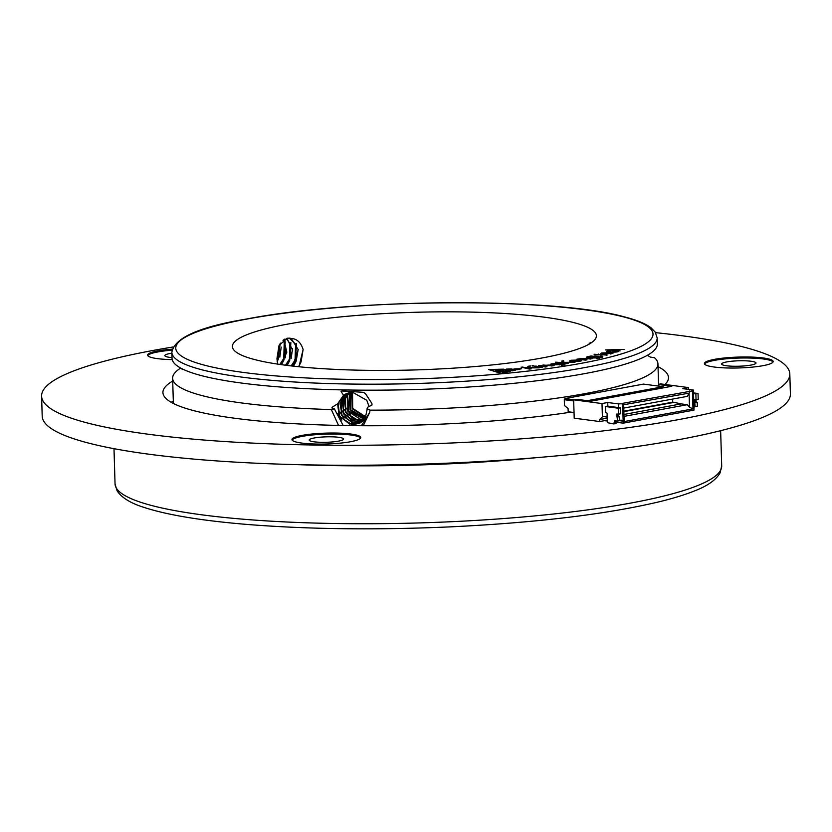 <?xml version="1.0" encoding="UTF-8"?>
<svg xmlns="http://www.w3.org/2000/svg" width="832" height="832" viewBox="0 0 832 832"><rect width="100%" height="100%" fill="white"/><g stroke="black" fill="none" stroke-linecap="round" stroke-linejoin="round"><path stroke-width="1.25" d="M607.298 420.15L599.706 421.543L599.643 419.546L602.389 416.936L601.994 403.551L607.724 402.501L607.838 406.151M602.389 416.936L607.183 416.052M617.084 417.009L619.247 416.614A1.009 0.697 -100.4 0 1 618.509 415.522L616.346 415.917A1.009 0.697 -100.4 0 0 617.084 417.009L617.562 421.044L615.077 420.722A1.009 0.697 -100.4 0 0 614.401 421.626L613.766 423.925L608.057 422.812A1.009 0.697 -100.4 0 1 607.35 421.73L607.121 413.899A1.009 0.697 -100.4 0 0 606.382 412.807L605.675 412.714L605.488 406.526L618.238 408.21L620.402 407.815L607.651 406.12L605.488 406.526M658.819 386.121L658.778 384.561L671.809 386.277L590.99 401.18L577.959 399.454L573.654 399.807L574.205 418.174L599.706 421.543M623.792 408.075L687.346 396.354L689.083 393.141L689.499 407.202L687.305 404.706L624.042 416.364M689.499 407.202L692.983 408.886L624.146 421.574L623.636 403.156L693.43 390.728L693.94 408.106L693.43 390.728M616.595 422.282L623.21 423.155L623.158 421.158L619.559 420.68M624.146 421.574L623.615 403.603L622.638 403.78L623.158 421.158L621.691 420.202L619.715 420.254M607.256 418.746L605.374 418.496L607.204 416.749M599.643 419.546L605.374 418.496M687.305 404.706L681.221 403.894L623.979 414.45M623.21 423.155L694.002 410.103L693.94 408.106M604.458 420.67L607.329 421.054M574.038 412.526L568.183 411.746L568.079 408.554L564.46 405.486L564.294 399.703L573.695 400.941M664.643 387.66L663.187 386.703L643.49 384.093L564.98 398.57L564.294 399.703M672.61 399.069L672.703 402.168L674.118 402.355L623.896 411.622M672.703 402.168L623.886 411.174M689.083 393.141L623.688 404.747M692.983 408.886L692.453 390.915M689.634 392.59L689.593 390.988M618.717 416.208L618.654 414.159M618.457 407.555L618.353 403.905L622.638 403.78M618.353 403.905L607.724 402.501M688.636 389.407L688.574 387.587L660.244 383.833L658.778 384.561M688.574 387.587L682.843 388.648L693.462 390.052M601.994 403.551L573.654 399.807M573.934 399.755L564.98 398.57M674.118 402.355L681.221 403.894M698.038 393.494L695.874 393.89L696.051 399.88L698.225 399.485L698.038 393.494L693.555 392.902M695.874 393.89L693.566 393.588M696.051 399.88L694.637 399.693A1.009 0.697 -100.4 0 0 693.961 400.598L693.992 401.596A1.009 0.697 -100.4 0 0 694.73 402.688L695.198 406.734L697.362 406.328L697.247 402.334L695.084 402.74M696.155 399.87A1.009 0.697 -100.4 0 0 696.124 400.202L693.961 400.598M697.247 402.334L696.894 402.293A1.009 0.697 -100.4 0 1 696.155 401.201L696.124 400.202M693.94 406.567L695.198 406.734M694.21 406.91L693.95 408.366M616.346 415.917L616.314 414.918A1.009 0.697 -100.4 0 1 617.001 414.014L618.415 414.201L618.238 408.21M613.766 423.925L615.93 423.53L616.606 422.625L616.564 421.221L614.401 421.626M614.442 423.02L616.606 422.625M617.562 421.044L619.726 420.649L619.601 416.655L617.438 417.05M618.509 415.522L618.488 414.523L616.314 414.918M618.415 414.201L620.578 413.806L620.402 407.815M172.266 349.17A34.393 5.439 -1.7 0 0 157.893 350.927A34.393 5.439 -1.7 0 0 147.597 355.129A34.393 5.439 -1.7 0 0 172.214 359.611M714.709 359.32A34.393 5.439 -1.7 0 0 704.413 363.532A34.393 5.439 -1.7 0 0 738.951 367.952A34.393 5.439 -1.7 0 0 773.167 361.494A34.393 5.439 -1.7 0 0 752.014 357.105A34.393 5.439 -1.7 0 0 714.709 359.32M302.266 435.365A34.393 5.439 -1.7 0 0 291.97 439.577A34.393 5.439 -1.7 0 0 326.508 443.997A34.393 5.439 -1.7 0 0 360.724 437.538A34.393 5.439 -1.7 0 0 339.581 433.15A34.393 5.439 -1.7 0 0 302.266 435.365M173.15 346.975A374.265 59.218 -1.7 0 0 153.639 350.355A374.265 59.218 -1.7 0 0 41.6 396.167A374.265 59.218 -1.7 0 0 417.456 444.257A374.265 59.218 -1.7 0 0 789.807 373.953A374.265 59.218 -1.7 0 0 655.574 332.654M172.713 381.066A252.886 40.019 -1.7 0 0 162.926 392.558A252.886 40.019 -1.7 0 0 305.302 424.268A252.886 40.019 -1.7 0 0 571.106 412.131M664.997 384.467A252.886 40.019 -1.7 0 0 668.481 377.562A252.886 40.019 -1.7 0 0 658.029 366.662M173.306 401.034A252.886 40.019 -1.7 0 0 171.226 402.303M41.6 396.167L42.193 416.135A374.265 59.218 -1.7 0 0 418.049 464.225A374.265 59.218 -1.7 0 0 790.4 393.921L789.807 373.953M360.599 438.038A34.393 5.439 -1.7 0 0 338.135 434.096A34.393 5.439 -1.7 0 0 302.297 436.363A34.393 5.439 -1.7 0 0 292.136 440.076M314.34 437.965A17.191 2.725 -1.7 0 0 309.192 440.066A17.191 2.725 -1.7 0 0 326.456 442.281A17.191 2.725 -1.7 0 0 343.564 439.046A17.191 2.725 -1.7 0 0 332.998 436.852A17.191 2.725 -1.7 0 0 314.34 437.965M773.032 361.993A34.393 5.439 -1.7 0 0 750.578 358.051A34.393 5.439 -1.7 0 0 714.74 360.318A34.393 5.439 -1.7 0 0 704.569 364.021M726.773 361.91A17.191 2.725 -1.7 0 0 721.625 364.021A17.191 2.725 -1.7 0 0 738.899 366.226A17.191 2.725 -1.7 0 0 756.007 363.002A17.191 2.725 -1.7 0 0 745.43 360.807A17.191 2.725 -1.7 0 0 726.773 361.91M172.026 350.189A34.393 5.439 -1.7 0 0 157.924 351.926A34.393 5.439 -1.7 0 0 147.753 355.628M171.881 353.205A17.191 2.725 -1.7 0 0 169.967 353.517A17.191 2.725 -1.7 0 0 164.819 355.618A17.191 2.725 -1.7 0 0 172.016 357.614M602.555 356.273L600.683 356.034L602.857 356.21M606.237 355.222L606.559 354.619L594.734 355.046L595.806 354.744L594.058 354.234L606.58 355.046M510.068 370.23L515.59 370.084L512.158 370.874L510.068 370.23M508.498 369.741L506.376 369.086L511.919 368.95L508.498 369.741M514.769 368.878L521.643 368.711L517.369 369.689L510.505 369.855L514.769 368.878L519.688 369.158M613.049 349.71L620.142 350.906L605.436 349.918L624.166 349.388L613.049 349.71L612.789 350.314L613.787 350.636M612.217 350.21L611.811 349.534L613.579 349.565M599.352 358.394L599.342 357.999C600.933 357.594 600.59 357.282 598.322 357.074L589.316 357.999C586.269 357.739 585.614 357.334 587.35 356.782L590.866 356.002L599.321 356.762L602.295 357.438L596.263 358.457L600.392 357.542L599.435 358.384M596.731 358.114L597.324 357.001L596.71 357.718M586.29 357.282L588.484 356.97M599.321 356.762L590.897 356.606L590.866 356.002M563.638 360.734L563.992 362.357L575.016 362.211L562.744 362.669L568.173 363.428L566.654 363.698L555.63 362.159L562.338 362.617L561.756 361.067L563.638 360.734L563.992 362.357M560.914 364.489L551.959 364.967L550.087 364.302L556.379 363.002L564.99 364.728L561.288 365.352C563.389 364.998 563.524 364.666 561.714 364.374L560.966 364.374M562.515 365.508L563.025 364.811L561.714 364.374M286.915 324.251A182.073 28.808 -1.7 0 0 232.398 346.538A182.073 28.808 -1.7 0 0 415.251 369.928A182.073 28.808 -1.7 0 0 596.398 335.733A182.073 28.808 -1.7 0 0 484.432 312.499A182.073 28.808 -1.7 0 0 286.915 324.251M530.483 365.955L528.684 367.609L539.219 367.848L527.093 367.89L531.18 368.846L529.402 369.075L521.092 367.13L526.822 367.817L528.289 366.226L530.483 365.955M495.383 371.644L510.453 371.259L501.093 373.412L495.383 371.644M503.641 369.158L494.291 371.311L488.55 369.522L503.641 369.158M497.099 371.218L505.014 369.47L509.714 370.926L497.099 371.218M533.946 365.799L532.137 365.581L533.562 365.872M535.954 366.08L542.402 367.401L534.269 366.309L535.954 366.08L541.237 367.557M539.677 365.945L541.247 366.09L542.963 365.009L553.145 365.83L543.379 365.279L543.057 366.028L547.019 366.735L545.386 366.985L538.46 365.726L541.237 365.591M543.379 365.279L543.078 366.423L545.813 366.922M579.342 360.006L581.526 360.651L579.883 361.317L571.698 361.577L569.462 360.932L571.189 360.246L579.342 360.006L581.381 360.859M578.157 359.32L579.696 359.455L580.518 358.353L592.02 358.769L581.308 358.592L581.994 359.31L586.997 359.84L585.666 360.131L576.898 359.185L579.446 358.821M581.308 358.592L582.005 359.705L585.749 360.11M613.059 353.142L604.011 354.162C600.985 353.943 600.163 353.558 601.557 353.007L609.669 352.654L605.498 353.881L613.059 353.101M610.459 354.016L611.489 352.934M600.798 353.444L602.878 353.132M608.754 351.26C607.818 351.676 608.525 351.946 610.875 352.082L616.845 351.218L618.509 351.302L617.739 351.832L610.054 352.414C606.663 352.196 605.727 351.79 607.256 351.187L610.802 350.886L608.275 351.572L609.71 352.394M616.002 352.217L616.845 351.218M618.519 351.395L617.739 351.832M606.466 351.676L609.003 350.792M367.172 408.772L367.11 409.5A16.182 15.382 -120.9 0 0 367.068 408.678L370.063 410.145A242.767 38.418 -1.7 0 0 657.946 363.886A242.767 38.418 -1.7 0 0 654.441 357.646L650.406 357.115L647.837 355.555M367.068 408.678L367.453 407.337L372.008 405.018L371.883 403.437L365.425 393.567L363.324 392.309L342.056 390.978L341.099 391.55L342.056 390.978M180.679 368.056A242.767 38.418 -1.7 0 0 172.63 378.29A242.767 38.418 -1.7 0 0 331.344 409.573L334.37 408.866L331.864 407.961L332.155 407.233L337.626 403.811L343.533 395.252L341.099 391.55M171.86 352.331L172.037 358.322A242.767 38.418 -1.7 0 0 345.519 389.958L353.933 390.083A242.767 38.418 -1.7 0 0 657.363 343.918L657.176 337.927A242.767 38.418 178.3 0 1 415.657 383.521A242.767 38.418 178.3 0 1 171.86 352.331C174.356 337.886 199.274 326.789 246.636 319.01C352.154 298.376 555.641 297.19 624.863 317.013C636.844 320.091 645.559 323.669 651.009 327.766L655.242 332.124L657.176 337.927M370.063 410.145L369.647 412.526L363.251 425.734M331.344 409.573L338.52 425.412M292.625 366.08L298.23 349.69L291.242 338.437L289.952 338.166L287.331 338.229L279.032 345.426L276.942 358.738L277.711 364.114M291.242 338.437C296.962 338.832 300.924 342.524 303.129 349.502L298.969 366.756M590.366 342.638L588.515 344.479M277.014 359.902L278.086 357.708L279.438 344.656M279.833 364.437L283.754 358.457L284.222 342.607L282.984 340.298M285.48 365.206L289.422 359.206L289.89 343.356L286.208 338.51M291.19 365.914L295.079 359.954L295.558 344.105L289.286 338.104M277.254 361.91L280.374 343.138M281.237 364.634L286.832 352.144L283.806 339.695M286.905 365.394L292.625 350.355L286.988 338.302M353.933 390.083L345.519 389.958M279.822 357.105L281.206 347.079M285.501 357.822L284.814 339.092M291.169 358.561L292.531 348.577M293.519 366.174L296.088 361.379L298.199 349.378M277.191 361.556L278.377 359.039L280.114 343.522M281.944 363.886L284.045 359.788L285.199 341.848M287.612 364.634L289.713 360.537L290.867 342.607M293.27 365.383L295.37 361.286L296.535 343.356M298.553 366.714L301.038 362.034L303.129 349.502M334.37 408.866L343.169 425.506M361.39 425.724L369.647 412.526M332.124 408.065L332.155 407.233M367.11 409.5L365.435 417.342L360.194 422.937L352.539 424.913L339.165 416.499L337.626 403.811M343.533 395.252L352.674 392.319L366.766 400.286L369.117 406.63M361.244 422.24L354.702 423.613L341.328 415.21L341.214 399.017L345.758 393.91M362.242 421.439L356.866 422.313L343.491 413.91L343.387 397.717L346.923 393.39M363.168 420.534L359.039 421.023L345.665 412.61L345.55 396.427L348.14 392.974M364.042 419.526L361.202 419.723L347.828 411.32L347.714 395.127L349.419 392.652M364.832 418.392L363.366 418.423L349.991 410.02L349.877 393.827L350.761 392.423M365.55 417.134L352.165 408.72L352.165 392.319M360.464 422.77L349.45 424.029L339.664 416.114L338.146 403.541L344.916 394.358M361.504 422.042L352.654 422.989L342.098 415.272L340.018 403.51L346.05 393.775M362.482 421.221L352.29 420.93L343.876 413.286L342.212 402.064L347.214 393.286M363.397 420.295L354.193 419.526L345.966 411.84L344.334 401.014L348.452 392.881M364.25 419.255L348.265 410.81L349.752 392.579M365.019 418.09L350.501 409.625L351.104 392.392M365.716 416.79L352.695 408.387L352.529 392.319M341.848 420.108L337.802 413.358M344.011 418.808L339.976 412.058M346.185 417.508L342.139 410.769M348.348 416.218L344.302 409.469M350.511 414.918L346.476 408.169M590.949 342.763L589.94 343.668M530.078 368.982L527.093 367.89M522.205 367.39L522.87 366.902M522.881 367.307L526.781 367.817M526.843 368.212L526.885 367.692M526.895 368.098L528.289 366.226M528.299 366.631L529.984 366.423M496.569 372.008L508.498 371.717M489.746 369.897L501.696 369.606M499.127 371.166L505.014 369.47M505.024 369.876L508.529 370.958M532.147 365.986L533.946 365.986M535.444 366.558L535.964 366.486M546.53 365.206L548.912 365.061M548.922 365.466L551.938 366.007M543.4 365.674L543.078 366.423M542.984 365.404L541.237 365.695M555.797 363.49L556.379 363.002M556.39 363.397L563.108 364.094M563.129 364.489L564.824 364.926M550.243 364.51L551.949 363.646M559.53 364.915L559.832 364.281L558.802 363.896L553.29 363.782C551.647 364.125 551.71 364.437 553.488 364.697L559.832 364.281M553.301 364.177C551.658 364.53 551.73 364.832 553.498 365.092L554.33 365.206M553.498 365.092L553.488 364.697C551.71 364.437 551.647 364.125 553.29 363.782M566.925 363.657L562.744 362.669M557.159 362.284L562.338 362.617M561.891 361.442L563.649 361.14M569.629 361.13L571.189 360.246M571.199 360.641L571.834 360.526M577.647 360.256L579.363 360.402M579.28 361.431L579.748 360.755L578.729 361.15C580.206 360.797 579.956 360.506 577.98 360.298L572.343 360.402L571.355 361.213M572.354 360.807C570.887 361.171 571.126 361.462 573.082 361.691L573.31 361.712M572.343 360.402C570.877 360.776 571.116 361.067 573.071 361.286L578.739 361.504M585.395 358.488L586.664 358.197M586.674 358.592L590.772 359.039M581.329 358.987L582.005 359.705M580.518 358.353L579.706 359.06M580.528 358.748L581.079 358.644M599.331 357.167L602.118 357.646M586.477 357.479L587.361 357.178M595.774 357.895L596.388 357.188L593.382 356.637L588.9 356.855L588.214 357.583M588.91 357.25C587.766 357.635 588.286 357.916 590.47 358.093L595.722 357.906M588.9 356.855C587.756 357.24 588.266 357.521 590.46 357.687M612.248 350.605L611.822 349.929M512.47 369.803L514.79 369.273M507.572 369.46L509.985 369.398M511.254 370.594L513.646 370.542M607.131 355.056L606.247 355.222L606.57 354.661M595.816 355.118L596.908 354.453M596.918 354.848L598.458 354.026M600.694 356.439L602.555 356.325M611.499 353.33L610.73 353.943L612.706 353.413M600.974 353.642L601.567 353.413M607.204 352.924L608.556 352.986M604.136 354.172L607.204 352.872L602.95 353.111L602.545 353.756M602.961 353.506L604.105 354.182L607.204 352.872M602.95 353.111L604.094 353.787M616.928 351.614L618.134 351.686M606.622 351.874L607.266 351.582M298.293 464.662A303.462 48.017 -1.7 0 0 537.628 457.558M113.994 448.677L115.045 483.912A303.462 48.017 -1.7 0 0 419.796 522.912A303.462 48.017 -1.7 0 0 721.698 465.91L720.647 430.674M663.187 386.703L587.288 400.691M696.155 401.201L693.992 401.596M696.894 402.293L694.73 402.688M247.25 318.999A238.722 37.773 -1.7 0 0 350.501 379.392A238.722 37.773 -1.7 0 0 645.455 325.01A238.722 37.773 -1.7 0 0 247.25 318.999M115.045 483.912L117.042 490.724C121.597 497.754 130.894 503.412 144.934 507.697C168.428 515.226 202.998 520.853 248.643 524.566C309.514 529.318 376.48 530.098 449.54 526.906C536.432 522.725 606.507 514.301 659.755 501.654C673.358 498.316 684.788 494.801 694.044 491.109C707.377 486.086 716.061 479.981 720.106 472.815L721.698 465.91M647.951 355.774L647.681 355.118M182.364 368.93L182.125 369.595M658.611 386.09L657.946 363.886M173.378 403.458L172.63 378.29M589.618 343.855L590.106 342.69"/></g></svg>
